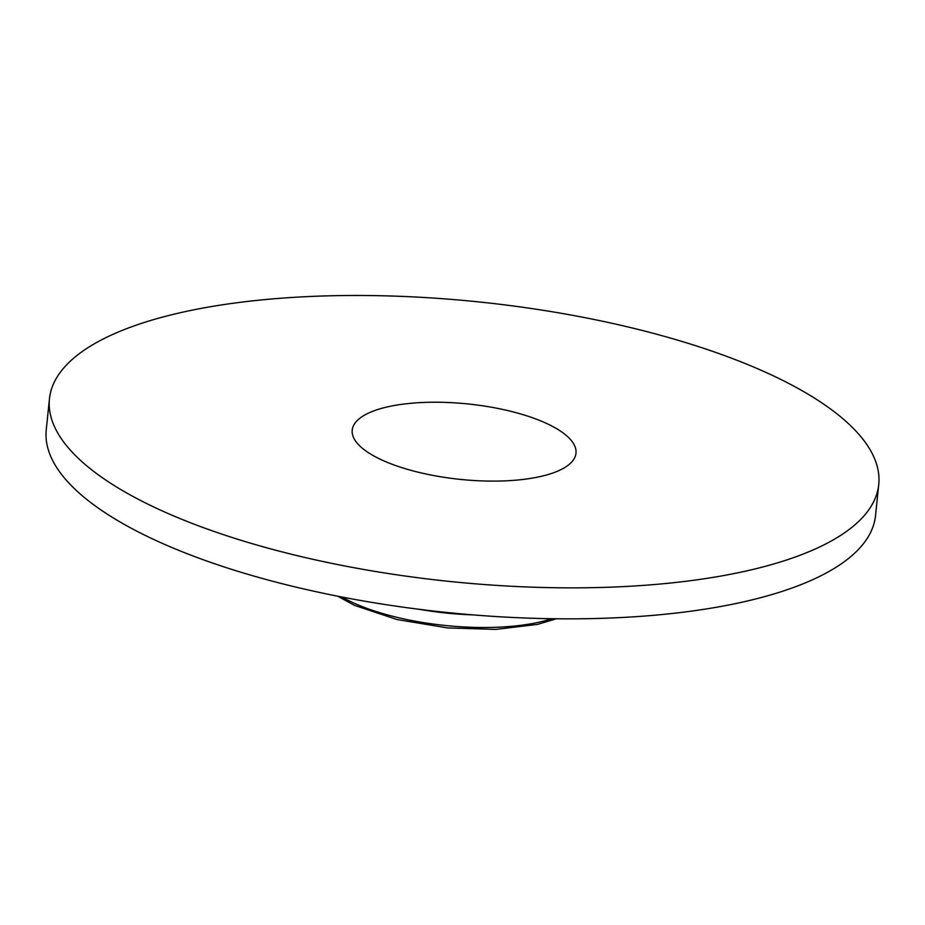 <?xml version="1.0" encoding="UTF-8"?>
<svg xmlns="http://www.w3.org/2000/svg" width="925" height="925" viewBox="0 0 925 925"><rect width="100%" height="100%" fill="white"/><g stroke="black" fill="none" stroke-linecap="round" stroke-linejoin="round"><path stroke-width="1.39" d="M49.453 398.814L46.25 429.801A416.863 140.519 5.9 0 0 446.451 612.431A416.863 140.519 5.9 0 0 875.547 515.502L878.75 484.515A416.863 140.519 5.9 0 0 798.46 388.662A416.863 140.519 5.9 0 0 341.718 295.572A416.863 140.519 5.9 0 0 49.453 398.814A416.863 140.519 5.9 0 0 449.654 581.443A416.863 140.519 5.9 0 0 878.75 484.515M554.329 427.362A112.48 37.913 5.9 0 0 431.073 402.248A112.48 37.913 5.9 0 0 352.217 430.102A112.48 37.913 5.9 0 0 460.199 479.381A112.48 37.913 5.9 0 0 575.986 453.227A112.48 37.913 5.9 0 0 554.329 427.362M551.867 618.721A132.333 44.608 -174.1 0 1 341.984 597.03M419.568 609.355A132.333 44.608 5.9 0 0 473.403 614.917M556.295 618.779L537.61 624.375L495.812 629.405L447.527 627.913L396.906 619.507L354.518 605.366L337.637 596.186"/></g></svg>
